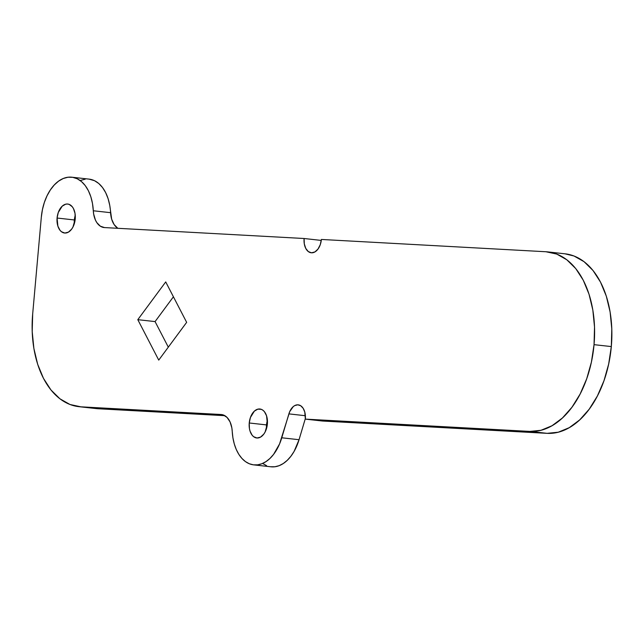 <?xml version="1.0" encoding="UTF-8"?>
<svg xmlns="http://www.w3.org/2000/svg" width="644" height="644" viewBox="0 0 644 644"><rect width="100%" height="100%" fill="white"/><g stroke="black" fill="none" stroke-linecap="round" stroke-linejoin="round"><path stroke-width="0.97" d="M57.083 218.034A14.579 9.072 96.3 0 1 67.757 204.043A14.579 9.072 96.3 0 1 75.219 219.032L72.965 227.01L71.645 229.143L68.425 232.13L64.851 233.048L61.486 231.751L60.037 230.319L57.888 226.181L57.083 218.034L58.266 212.52L62.186 206.193L65.648 204.204L67.443 204.019L69.19 204.398L72.265 206.74L73.48 208.624L75.026 213.438L75.219 219.032A14.579 9.072 96.3 0 1 64.537 233.015A14.579 9.072 96.3 0 1 57.083 218.034L74.358 219.958L57.083 218.034M75.251 215.329A14.579 9.072 -83.7 0 0 74.358 219.958L75.251 215.329M249.244 422.987A14.579 9.072 96.3 0 1 259.918 409.004A14.579 9.072 96.3 0 1 267.381 423.985L265.127 431.963L263.807 434.096L260.587 437.083L257.012 438.001L253.639 436.704L252.19 435.28L250.049 431.134L249.437 428.582L249.244 422.987L250.427 417.473L254.348 411.146L257.809 409.157L261.351 409.351L262.977 410.268L264.426 411.701L266.568 415.839L267.381 423.985A14.579 9.072 96.3 0 1 256.698 437.976A14.579 9.072 96.3 0 1 249.244 422.987L266.511 424.911L249.244 422.987M267.413 420.291A14.579 9.072 -83.7 0 0 266.511 424.911L267.413 420.291M270.673 466.755L274.899 466.755L279.142 465.668L283.288 463.511L287.232 460.355L290.871 456.282L294.107 451.396L299.041 439.707L281.766 437.783L288.89 413.883A13.878 8.638 96.3 0 1 298.244 404.851A13.878 8.638 96.3 0 1 305.345 419.123L529.891 431.416L540.992 430.289L551.98 425.756L562.429 417.988L571.928 407.282L580.123 394.048L586.7 378.801L591.401 362.121L594.042 344.661L594.525 327.072L592.834 310.046L589.035 294.228L583.271 280.237L575.76 268.596L566.792 259.765L556.722 254.074L545.919 251.748L321.38 239.455L320.253 244.704L317.975 249.091L314.908 251.933L311.511 252.802L308.299 251.571L305.763 248.415L304.29 243.834L304.105 238.505L104.505 227.573L100.327 226.181L96.825 222.607L95.457 220.127L93.678 214.122L92.486 203.504L90.828 196.742L88.389 190.713L85.241 185.601L81.498 181.592L77.288 178.799L72.74 177.333L68.006 177.229L63.249 178.501L58.628 181.101L54.289 184.949L50.377 189.9L47.028 195.816L44.339 202.482L42.424 209.678L41.321 217.173L32.683 313.918L32.2 331.499L33.891 348.525L37.69 364.343L43.462 378.334L50.965 389.974L59.932 398.805L70.003 404.496L80.806 406.823L223.178 414.913L227.074 417.433L230.077 421.949L231.864 427.962L232.919 437.807L234.279 443.917L236.268 449.488L238.844 454.374L241.935 458.448L245.453 461.603L249.309 463.752L253.398 464.839L257.624 464.839L261.867 463.744L266.012 461.595L269.957 458.439L273.595 454.358L279.577 443.893L289.687 411.677L293.27 406.597L294.727 405.591L297.794 404.818L300.716 405.752L303.147 408.272L304.789 412.071L305.345 419.123L322.62 421.039L547.159 433.34L558.268 432.213L569.256 427.672L579.697 419.904L589.204 409.198L597.399 395.971L603.975 380.725L608.669 364.045L611.317 346.577A90.224 56.165 -83.7 0 0 565.15 253.833L547.875 251.909A90.224 56.165 96.3 0 1 594.042 344.661L611.317 346.577L611.8 328.995L610.11 311.97L606.31 296.151L600.538 282.161L593.035 270.52L584.068 261.689L573.997 255.998L565.005 253.817M95.956 408.562L80.806 406.823A90.224 56.165 96.3 0 1 78.85 406.662A90.224 56.165 96.3 0 1 32.683 313.918L41.321 217.173A41.643 25.921 96.3 0 1 71.83 177.205A41.643 25.921 96.3 0 1 93.308 210.765A20.817 12.961 96.3 0 0 104.054 227.541A20.817 12.961 96.3 0 0 104.505 227.573L304.105 238.505L321.276 240.413L304.105 238.505A13.878 8.638 96.3 0 0 311.213 252.778L311.213 252.778A13.878 8.638 96.3 0 0 321.38 239.455L545.919 251.748A90.224 56.165 96.3 0 1 547.875 251.909M158.738 360.101L137.8 319.674L165.717 281.919L186.655 322.346L158.738 360.101L186.655 322.346L165.717 281.919L137.8 319.674L155.075 321.589L173.421 296.787L155.075 321.589L137.8 319.674L158.738 360.101M262.728 463.519L266.584 465.668M253.704 464.871L270.979 466.795A41.643 25.921 -83.7 0 0 299.041 439.707L305.401 418.367L299.041 439.707L281.766 437.783A41.643 25.921 96.3 0 1 253.704 464.871A41.643 25.921 96.3 0 1 232.226 431.319A20.817 12.961 96.3 0 0 221.488 414.543L221.52 414.543M117.602 228.097L114.101 224.531L111.67 219.193L109.762 205.428L108.103 198.666L105.664 192.637L102.517 187.525L98.774 183.508L94.563 180.723L89.033 179.121M85.282 179.153L80.524 180.425M78.85 406.662L96.125 408.578A90.224 56.165 -83.7 0 0 98.081 408.747L224.861 415.686L98.081 408.747L80.806 406.823L221.037 414.503A20.817 12.961 96.3 0 1 221.488 414.543M266.487 428.606L266.511 424.911A14.579 9.072 -83.7 0 0 266.487 428.606M168.317 347.156L155.075 321.589L168.317 347.156M74.326 223.653L74.358 219.958A14.579 9.072 -83.7 0 0 74.326 223.653M117.949 228.314A20.817 12.961 -83.7 0 1 110.583 212.681L93.308 210.765L110.583 212.681A41.643 25.921 -83.7 0 0 89.105 179.129L71.83 177.205M288.89 413.883L305.385 415.718L288.89 413.883M322.62 421.039L305.345 419.123L529.891 431.416L547.159 433.34L322.62 421.039M547.159 433.34A90.224 56.165 -83.7 0 0 611.317 346.577L594.042 344.661A90.224 56.165 96.3 0 1 529.891 431.416L547.159 433.34"/></g></svg>
